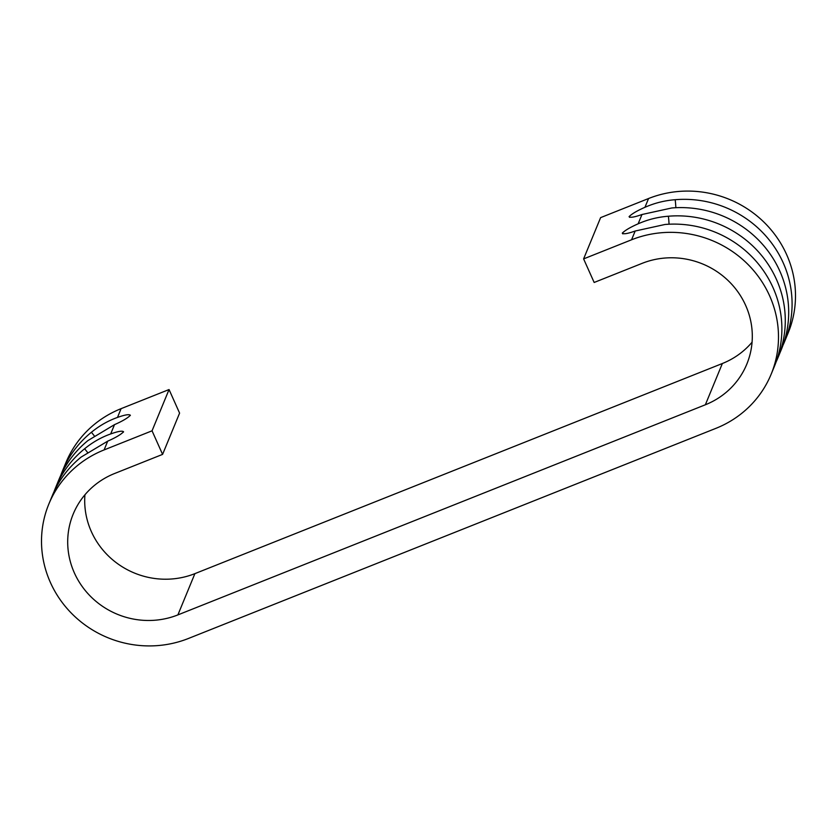 <?xml version="1.0" encoding="UTF-8"?>
<svg xmlns="http://www.w3.org/2000/svg" width="837" height="837" viewBox="0 0 837 837"><rect width="100%" height="100%" fill="white"/><g stroke="black" fill="none" stroke-linecap="round" stroke-linejoin="round"><path stroke-width="1.26" d="M771.159 374.202A105.378 101.089 -157.6 0 0 746.395 262.881A105.378 101.089 -157.6 0 0 631.558 239.79L583.609 258.895L594.155 282.467L642.105 263.362A79.034 75.811 -157.6 0 1 728.232 280.677A79.034 75.811 -157.6 0 1 746.803 364.168A79.034 75.811 -157.6 0 1 705.361 404.773L177.894 614.902A79.034 75.811 -157.6 0 1 91.777 597.587A79.034 75.811 -157.6 0 1 73.196 514.096A79.034 75.811 -157.6 0 1 114.638 473.491L162.587 454.386L152.052 430.814L104.102 449.919A105.378 101.089 -157.6 0 0 48.839 504.062A105.378 101.089 -157.6 0 0 73.604 615.383A105.378 101.089 -157.6 0 0 188.44 638.474L715.907 428.345A105.378 101.089 -157.6 0 0 771.159 374.202L774.56 365.957A105.378 101.089 -157.6 0 0 664.986 224.483L635.178 231.022C627.719 233.68 623.419 234.381 622.278 233.146C625.072 230.342 630.355 227.235 638.139 223.814C647.828 219.545 657.903 217.013 668.386 216.228A105.378 101.089 -157.6 0 1 777.96 357.702A105.378 101.089 -157.6 0 1 776.171 361.793M777.96 357.702L781.36 349.447A105.378 101.089 -157.6 0 0 671.787 207.974L641.979 214.513C634.519 217.17 630.219 217.882 629.079 216.637C631.862 213.833 637.156 210.725 644.94 207.304C654.628 203.035 664.704 200.503 675.187 199.719A105.378 101.089 -157.6 0 1 784.761 341.193A105.378 101.089 -157.6 0 1 782.972 345.283M784.761 341.193L788.161 332.938A105.378 101.089 -157.6 0 0 763.396 221.617A105.378 101.089 -157.6 0 0 648.56 198.526L600.61 217.63L583.609 258.895M87.466 452.357A15.809 3.955 51 0 0 84.589 448.789C92.645 442.208 101.34 437.259 110.683 433.943C118.143 431.275 122.443 430.574 123.583 431.808L123.437 432.07M84.589 448.789A105.378 101.089 -157.6 0 0 55.64 487.552A105.378 101.089 -157.6 0 0 54.028 491.717M94.267 435.847A15.809 3.955 51 0 0 91.39 432.29C99.436 425.698 108.14 420.749 117.483 417.433C124.943 414.775 129.243 414.064 130.384 415.309C127.59 418.113 122.307 421.22 114.512 424.641L87.99 440.534A105.378 101.089 -157.6 0 0 59.04 479.298L55.64 487.552M91.39 432.29A105.378 101.089 -157.6 0 0 62.44 471.043A105.378 101.089 -157.6 0 0 60.829 475.207M152.052 430.814L169.053 389.55L121.093 408.655A105.378 101.089 -157.6 0 0 65.841 462.798L62.44 471.043M123.583 431.808C120.79 434.612 115.506 437.73 107.711 441.141L81.189 457.044A105.378 101.089 -157.6 0 0 52.239 495.807L48.839 504.062M622.833 233.879L622.278 233.146M629.633 217.369L629.079 216.637M84.935 494.793A79.034 75.811 -157.6 0 0 194.895 573.638L722.362 363.509A79.034 75.811 -157.6 0 0 752.065 342.207M169.053 389.55L179.589 413.122L162.587 454.386M631.558 239.79L635.178 231.022M644.94 207.304L648.56 198.526M110.683 433.943L114.512 424.641M117.483 417.433L121.093 408.655M104.102 449.919L107.711 441.141M638.139 223.814L641.979 214.513M669.056 224.211A15.809 2.113 85.1 0 0 668.386 216.228M675.857 207.702A15.809 2.113 85.1 0 0 675.187 199.719M177.894 614.902L194.895 573.638M705.361 404.773L722.362 363.509"/></g></svg>

